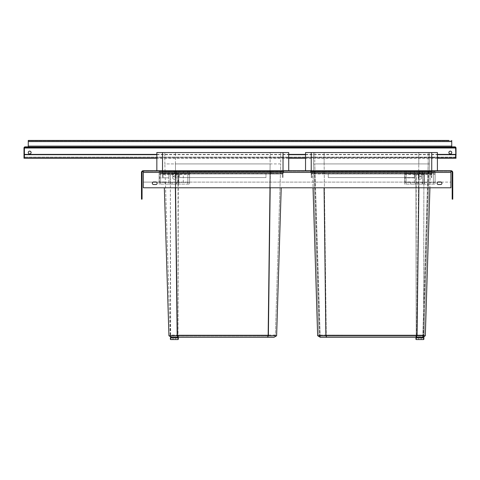 <?xml version="1.0" encoding="UTF-8"?>
<svg xmlns="http://www.w3.org/2000/svg" width="480" height="480" viewBox="0 0 480 480"><rect width="100%" height="100%" fill="white"/><g stroke="black" fill="none" stroke-linecap="round" stroke-linejoin="round"><path stroke-width="0.36" stroke-dasharray="2.4 1.8" d="M275.382 335.028L267.978 335.028L270.114 163.914L175.44 163.914L175.44 152.55L164.832 152.55L270.114 152.55L175.44 152.55L175.44 163.914L164.832 163.914L164.832 152.55L164.832 163.914L270.114 163.914L270.114 152.55L280.722 152.55L270.114 152.55L270.114 163.914L280.722 163.914L280.722 152.55L280.722 163.914L270.114 163.914L267.978 335.028L177.57 335.028L175.44 163.914L177.576 335.034L170.166 335.028L164.832 163.914L170.166 335.028L275.388 335.034L280.722 163.914L275.388 335.028L273.648 336.036L267.402 336.036L267.966 335.052M177.588 335.052L178.152 336.036L273.648 336.036L275.388 335.034M170.196 335.052L171.906 336.036L178.152 336.036L171.906 336.036L170.166 335.034M270.174 187.788L270.384 170.736L175.17 170.736L281.76 170.736L270.384 170.736L268.374 335.766L276.618 335.766L273.984 337.284L178.038 337.284L178.044 336.15L170.652 336.15L178.044 336.15L178.044 174.15L170.37 174.15L178.326 174.15L178.044 339.558L170.37 339.276L170.37 174.15L170.652 336.756M176.844 335.766L178.038 337.284L171.57 337.284L168.936 335.766L176.844 335.766M283.032 152.55L283.032 170.736L162.522 170.736L288.714 170.736L288.714 152.55L156.84 152.55L156.84 170.736L162.522 170.736L162.522 152.55M267.516 337.284L268.374 335.766L177.18 335.766L175.17 170.736L163.794 170.736L175.17 170.736L175.374 187.788M276.618 335.766L281.226 187.788M164.328 187.788L168.936 335.766M267.978 335.034L267.402 336.036L178.152 336.036L177.576 335.034M425.016 335.766L422.28 337.284L425.316 335.766L423.264 335.766L425.016 335.766M319.326 335.766L320.67 337.284L422.28 337.284L320.268 337.284L320.67 337.284L319.698 335.766L423.264 335.766L422.28 337.284L423.258 335.766L319.326 335.766M320.148 335.052L326.274 335.028L324.138 163.914L418.812 163.914L418.812 152.55L429.42 152.55L313.53 152.55L429.42 152.55L418.812 152.55L418.812 163.914L324.138 163.914L324.138 152.55L324.138 163.914L313.53 163.914L313.53 152.55L313.53 163.914L314.784 163.914L314.784 152.55L314.784 163.914L428.172 163.914L313.53 163.914L313.53 152.55L313.53 163.914L324.138 163.914L326.274 335.028L424.086 335.028L429.42 163.914L429.42 152.55L429.42 163.914L418.812 163.914L429.42 163.914L429.42 152.55L429.42 163.914L428.172 163.914L428.172 152.55L428.172 163.914L429.42 163.914L424.086 335.028L320.118 335.022L314.784 163.914L320.136 335.034L422.838 335.022L428.172 163.914L422.838 335.022L424.086 335.034L416.676 335.034L418.812 163.914L416.676 335.028L326.274 335.034L318.864 335.028L313.53 163.914L318.864 335.028L320.118 335.022M424.086 335.034L422.352 336.036L424.086 335.034L422.352 336.036L320.604 336.036L422.352 336.036L320.604 336.036L422.352 336.036L424.086 335.034L429.42 163.914L424.086 335.022M318.864 335.034L320.604 336.036L318.864 335.022M416.1 336.036L416.676 335.034L416.1 336.036M326.85 336.036L326.274 335.034L326.85 336.036M431.73 152.55L431.73 170.736L311.226 170.736L437.412 170.736L437.412 152.55L311.226 152.55L437.412 152.55L431.73 152.55L431.73 170.736L437.412 170.736L437.412 152.55L437.412 170.736L311.226 170.736L431.73 170.736L431.73 152.55L305.538 152.55L311.226 152.55L305.538 152.55L305.538 170.736L311.226 170.736L311.226 152.55L311.226 170.736L305.538 170.736L311.226 170.736L311.226 152.55M422.802 335.052L422.148 336.036L422.838 335.022M320.808 336.036L320.136 335.034L320.808 336.036M317.64 335.766L320.268 337.284L317.64 335.766L312.492 170.736L317.64 335.766L417.072 335.766L419.088 170.736L312.492 170.736L430.458 170.736L312.492 170.736L419.088 170.736L418.878 187.788M320.268 337.284L326.742 337.284L325.878 335.766L324.078 187.788M425.316 335.766L430.458 170.736L425.316 335.766L417.072 335.766L416.214 337.284L422.682 337.284M428.406 170.736L423.264 335.766L428.406 170.736M314.544 170.736L319.692 335.766L314.544 170.736M318.534 336.282L319.41 336.792M305.538 170.736L305.538 152.55L305.538 170.736M326.742 337.284L416.214 337.284L416.208 336.15L423.6 336.15L416.208 336.15L415.926 174.15L423.6 174.15L416.208 174.15L416.208 336.15L415.926 174.15L416.208 339.558L423.6 339.558L423.882 174.15L423.6 336.756M424.422 336.282L423.54 336.792M441.24 182.106L450.912 182.106L450.912 171.306L143.34 171.306L143.34 182.106L153.012 182.106M156.462 182.106L437.79 182.106M418.2 175.284A1.704 1.704 0 0 1 419.904 173.58A1.704 1.704 0 0 1 421.608 175.284A1.704 1.704 0 0 1 419.904 176.988A1.704 1.704 0 0 1 418.2 175.284A1.704 1.704 0 0 1 419.904 173.58A1.704 1.704 0 0 1 421.608 175.284A1.704 1.704 0 0 1 419.904 176.988A1.704 1.704 0 0 1 418.2 175.284M172.644 175.284A1.704 1.704 0 0 1 174.348 173.58A1.704 1.704 0 0 1 176.052 175.284A1.704 1.704 0 0 1 174.348 176.988A1.704 1.704 0 0 1 172.644 175.284A1.704 1.704 0 0 1 174.348 173.58A1.704 1.704 0 0 1 176.052 175.284A1.704 1.704 0 0 1 174.348 176.988A1.704 1.704 0 0 1 172.644 175.284M143.34 170.736L143.34 171.306L451.056 171.306A1.134 1.134 0 0 1 452.19 172.446L452.19 199.158L452.76 199.158L452.76 172.446A1.704 1.704 0 0 0 451.056 170.736L450.912 172.446L450.912 170.736L143.34 170.736L143.34 182.106L450.912 182.106L450.912 172.446L450.912 187.788L143.34 187.788L143.196 171.306A1.134 1.134 0 0 0 142.062 172.446L142.062 199.158L141.492 199.158L141.492 172.446A1.704 1.704 0 0 1 143.196 170.736L143.34 171.306M311.166 173.55L310.632 171.714A0.57 0.57 0 0 0 310.086 171.306A0.57 0.57 0 0 1 310.632 171.714L432.318 171.714A0.57 0.57 0 0 1 432.864 171.306L419.79 171.306L432.864 171.306A0.57 0.57 0 0 0 432.318 171.714L310.632 171.714A0.57 0.57 0 0 0 310.086 171.306L323.16 171.306L310.086 171.306A0.57 0.57 0 0 1 310.632 171.714L311.166 173.55A1.422 1.422 0 0 1 311.226 173.946L311.79 173.946L311.79 177.558L311.79 173.946L311.226 173.946L311.226 177.558L311.79 177.558L311.226 177.558L311.226 173.946L323.16 173.946L311.226 173.946A1.422 1.422 0 0 0 311.166 173.55L328.278 173.946L323.16 173.946L328.278 173.946L323.16 173.946L323.16 173.388L311.712 173.388A1.992 1.992 0 0 1 311.79 173.946A1.992 1.992 0 0 0 311.712 173.388L419.79 173.388L323.16 173.388L323.16 173.946L323.16 173.55L419.79 173.55L419.79 173.946L414.678 173.946L431.73 173.946L419.79 173.946L419.79 173.388L431.238 173.388A1.992 1.992 0 0 0 431.16 173.946L431.73 173.946L431.16 173.946L431.16 177.558L431.16 173.946A1.992 1.992 0 0 1 431.238 173.388L419.79 173.388L419.79 173.946L419.79 173.55L311.166 173.55A1.422 1.422 0 0 1 311.226 173.946M419.79 171.306L323.16 171.306L419.79 171.306L419.79 173.55L431.784 173.55A1.422 1.422 0 0 0 431.73 173.946L431.73 177.558L431.16 177.558L431.73 177.558L431.73 173.946A1.422 1.422 0 0 1 431.784 173.55L419.79 173.55L419.79 171.306M162.468 173.55L161.934 171.714A0.57 0.57 0 0 0 161.388 171.306A0.57 0.57 0 0 1 161.934 171.714A0.57 0.57 0 0 0 161.388 171.306A0.57 0.57 0 0 1 161.934 171.714L283.62 171.714A0.57 0.57 0 0 1 284.166 171.306L271.092 171.306L284.166 171.306A0.57 0.57 0 0 0 283.62 171.714L174.462 171.714L174.462 171.306L161.388 171.306L271.092 171.306L174.462 171.306L174.462 171.714L161.934 171.714L162.468 173.55A1.422 1.422 0 0 1 162.522 173.946L174.462 173.946L162.522 173.946L174.462 173.946L162.522 173.946L162.522 177.558L163.092 177.558L163.092 173.946L163.092 177.558L162.522 177.558L162.522 173.946A1.422 1.422 0 0 0 162.468 173.55L179.574 173.946L174.462 173.946L179.574 173.946L174.462 173.946L174.462 173.388L163.014 173.388A1.992 1.992 0 0 1 163.092 173.946A1.992 1.992 0 0 0 163.014 173.388L271.092 173.388L174.462 173.388L174.462 173.946L174.462 173.55L271.092 173.55L271.092 173.946L265.974 173.946L283.032 173.946L271.092 173.946L271.092 173.388L282.54 173.388A1.992 1.992 0 0 0 282.462 173.946L283.032 173.946L282.462 173.946L282.462 177.558L282.462 173.946A1.992 1.992 0 0 1 282.54 173.388L271.092 173.388L271.092 173.946L271.092 173.55L162.468 173.55A1.422 1.422 0 0 1 162.522 173.946M432.864 170.736A1.134 1.134 0 0 0 431.772 171.558A1.134 1.134 0 0 1 432.864 170.736A1.134 1.134 0 0 0 431.772 171.558L419.79 171.558L419.79 170.736L432.864 170.736L310.086 170.736L419.79 170.736L419.79 171.558L323.16 171.558L431.772 171.558L431.238 173.388A1.992 1.992 0 0 0 431.16 173.946M284.166 170.736A1.134 1.134 0 0 0 283.074 171.558A1.134 1.134 0 0 1 284.166 170.736A1.134 1.134 0 0 0 283.074 171.558L271.092 171.558L271.092 170.736L271.092 171.558L174.462 171.558L174.462 170.736L284.166 170.736L161.388 170.736L174.462 170.736L174.462 171.558L162.48 171.558L163.014 173.388A1.992 1.992 0 0 1 163.092 173.946M450.912 170.736L450.912 171.306M153.6 181.962A1.278 1.278 0 0 0 152.322 183.24A1.278 1.278 0 0 0 153.6 184.524L155.874 184.524A1.278 1.278 0 0 0 157.152 183.24A1.278 1.278 0 0 0 155.874 181.962L153.6 181.962M438.378 181.962L440.652 181.962A1.278 1.278 0 0 1 441.93 183.24A1.278 1.278 0 0 1 440.652 184.524L438.378 184.524A1.278 1.278 0 0 1 437.1 183.24A1.278 1.278 0 0 1 438.378 181.962M310.086 170.736A1.134 1.134 0 0 1 311.178 171.558L311.712 173.388A1.992 1.992 0 0 1 311.79 173.946A1.992 1.992 0 0 0 311.712 173.388L311.178 171.558L323.16 171.558L311.178 171.558A1.134 1.134 0 0 0 310.086 170.736A1.134 1.134 0 0 1 311.178 171.558M431.772 171.558L431.238 173.388M414.678 177.558L328.278 177.558L414.678 177.558L328.278 177.558L414.678 177.558L414.678 173.946L414.678 177.558M328.278 173.946L328.278 177.558L328.278 173.946L328.278 177.558L328.278 173.946L414.678 173.946L328.278 173.946M432.864 171.306A0.57 0.57 0 0 0 432.318 171.714L431.784 173.55A1.422 1.422 0 0 0 431.73 173.946M432.318 171.714L431.784 173.55M283.074 171.558L282.54 173.388L283.074 171.558L162.48 171.558A1.134 1.134 0 0 0 161.388 170.736A1.134 1.134 0 0 1 162.48 171.558L163.014 173.388M265.974 177.558L179.574 177.558L265.974 177.558L179.574 177.558L265.974 177.558L265.974 173.946L265.974 177.558M179.574 173.946L179.574 177.558L179.574 173.946L179.574 177.558L179.574 173.946L265.974 173.946L179.574 173.946M284.166 171.306A0.57 0.57 0 0 0 283.62 171.714L283.086 173.55A1.422 1.422 0 0 0 283.032 173.946L283.032 177.558L282.462 177.558L283.032 177.558L283.032 173.946A1.422 1.422 0 0 1 283.086 173.55L271.092 173.55L283.086 173.55A1.422 1.422 0 0 0 283.032 173.946M283.62 171.714L283.086 173.55M416.208 337.854L423.882 338.136L423.882 336.594M418.626 337.854L421.182 337.854L418.626 337.854L418.626 339.558L421.182 339.558L418.626 339.558M415.926 337.284L415.926 336.15L415.926 337.284M421.608 177.558A1.704 1.704 0 0 1 419.904 179.262A1.704 1.704 0 0 1 418.2 177.558A1.704 1.704 0 0 1 419.904 175.854A1.704 1.704 0 0 1 421.608 177.558A1.704 1.704 0 0 1 419.904 179.262A1.704 1.704 0 0 1 418.2 177.558A1.704 1.704 0 0 1 419.904 175.854A1.704 1.704 0 0 1 421.608 177.558M421.182 337.854L421.182 339.558M170.652 337.854L178.326 338.136L178.326 336.15L178.326 337.284M173.07 337.854L175.626 337.854L173.07 337.854L173.07 339.558L175.626 339.558L173.07 339.558M170.37 336.594L170.37 336.15L170.37 336.594M176.052 177.558A1.704 1.704 0 0 1 174.348 179.262A1.704 1.704 0 0 1 172.644 177.558A1.704 1.704 0 0 1 174.348 175.854A1.704 1.704 0 0 1 176.052 177.558A1.704 1.704 0 0 1 174.348 179.262A1.704 1.704 0 0 1 172.644 177.558A1.704 1.704 0 0 1 174.348 175.854A1.704 1.704 0 0 1 176.052 177.558M175.626 337.854L175.626 339.558M404.7 171.588L435.108 171.588L404.7 171.588L404.7 184.098L435.108 184.098L404.7 184.098L404.7 171.588M414.42 171.588L410.616 171.588L414.42 171.588L414.42 184.098L410.616 184.098L414.42 184.098L414.366 177.846L404.982 177.846L404.964 181.986L410.634 181.962L410.616 184.098L410.634 181.962L404.7 182.25L404.7 173.436L404.7 182.25L404.7 173.436L404.982 177.846L414.366 177.846L414.42 171.588M422.034 171.588L417.774 171.588L422.034 171.588L422.034 174.15L422.034 171.588M424.026 174.15L424.08 184.098L415.734 184.098L415.782 174.15L417.774 174.15L417.774 171.588L417.774 174.15L415.782 174.15L415.734 184.098L424.08 184.098L424.026 174.15L422.034 174.15L424.026 174.15M435.108 174.432L435.108 173.298L404.7 173.298L435.108 173.298L435.108 182.388L422.178 182.388L422.196 184.098L417.618 184.098L422.196 184.098L422.178 182.388L404.7 182.388L435.108 182.388L435.108 171.588L435.108 184.098L435.108 174.432L404.7 174.432M410.616 171.588L410.634 173.724L404.964 173.7L410.634 173.724L410.616 171.588M428.856 171.588L428.856 184.098M424.308 171.588L424.308 184.098L424.308 171.588M433.404 171.588L433.404 184.098L433.404 171.588M422.604 171.588L422.604 184.098L422.604 171.588M406.122 184.098L406.122 171.588L406.122 184.098M417.63 182.388L417.618 184.098L417.63 182.388M159.144 171.588L189.552 171.588L159.144 171.588L159.144 184.098L189.552 184.098L159.144 184.098L159.144 171.588M168.858 171.588L165.054 171.588L168.858 171.588L168.858 184.098L165.054 184.098L168.858 184.098L168.804 177.846L159.426 177.846L159.402 181.986L165.072 181.962L165.054 184.098L165.072 181.962L159.144 182.25L159.144 173.436L159.144 182.25L159.144 173.436L159.426 177.846L168.804 177.846L168.858 171.588M176.478 171.588L172.218 171.588L176.478 171.588L176.478 174.15L176.478 171.588M178.47 174.15L178.518 184.098L170.172 184.098L170.226 174.15L172.218 174.15L172.218 171.588L172.218 174.15L170.226 174.15L170.172 184.098L178.518 184.098L178.47 174.15L176.478 174.15L178.47 174.15M189.552 174.432L189.552 173.298L159.144 173.298L189.552 173.298L189.552 182.388L176.622 182.388L176.634 184.098L172.056 184.098L176.634 184.098L176.622 182.388L159.144 182.388L189.552 182.388L189.552 171.588L189.552 184.098L189.552 174.432L159.144 174.432M165.054 171.588L165.072 173.724L159.402 173.7L165.072 173.724L165.054 171.588M183.3 171.588L183.3 184.098M178.752 171.588L178.752 184.098L178.752 171.588M187.848 171.588L187.848 184.098L187.848 171.588M177.048 171.588L177.048 184.098L177.048 171.588M160.566 184.098L160.566 171.588L160.566 184.098M172.074 182.388L172.056 184.098L172.074 182.388M31.104 140.838L31.104 140.442L448.896 140.442L448.896 140.838L451.734 140.838L451.734 140.442L451.734 140.838L28.266 140.838L28.266 140.442L28.266 140.838L448.896 140.838M455.604 157.884L455.604 148.002L454.866 148.002L454.866 146.862L454.866 147.264L25.134 147.264A0.738 0.738 0 0 0 24.396 148.002L24.396 157.884L455.604 157.602L455.604 158.214L455.604 148.002A0.738 0.738 0 0 0 454.866 147.264M156.84 154.398L288.714 154.398M305.538 154.398L437.412 154.398M156.84 154.68L288.714 154.68M305.538 154.68L437.412 154.68M28.266 147.264L28.266 140.838M24.396 157.884L24.396 148.002L24.396 158.232L24.396 153.684L24.396 158.232L24.396 155.388L24.396 158.232L24 158.232L24 153.684L24 155.388L24 153.684L24 155.388L24.396 155.388L24 155.388L24.396 155.388L24 155.388L24 158.232L24.396 158.232L24 158.232L24 155.388L24 158.232L24.396 158.232L24 158.232L24 148.002L24.396 148.002L24 148.002A1.134 1.134 0 0 1 25.134 146.862L25.134 147.264M28.266 146.862L451.734 146.862L451.734 140.838M24 153.684L24.396 153.684M28.266 152.55A1.422 1.422 0 0 0 29.682 153.972A1.422 1.422 0 0 0 31.104 152.55A1.422 1.422 0 0 0 29.682 151.128A1.422 1.422 0 0 0 28.266 152.55M448.896 152.55A1.422 1.422 0 0 0 450.318 153.972A1.422 1.422 0 0 0 451.734 152.55A1.422 1.422 0 0 0 450.318 151.128A1.422 1.422 0 0 0 448.896 152.55M455.604 148.002L455.604 158.232L456 158.232L456 148.002L455.604 148.002L456 148.002A1.134 1.134 0 0 0 454.866 146.862L25.134 146.862L25.134 148.002L24.396 148.002M451.734 146.862L451.734 147.264M455.604 158.232L455.604 153.684L455.604 158.232L455.604 155.388L455.604 158.232L456 158.232L456 153.684L455.604 153.684L456 153.684L456 155.388L456 153.684L456 155.388L455.604 155.388L456 155.388L455.604 155.388L456 155.388L456 158.232L455.604 158.232L456 158.232L456 155.388L456 158.232L455.604 158.232M450.912 172.446L143.34 172.446M323.16 170.736L323.16 173.388L323.16 170.736M419.79 171.558L419.79 173.388L419.79 171.558M323.16 171.714L323.16 173.55L323.16 171.714M174.462 171.558L174.462 173.388L174.462 171.558M271.092 171.558L271.092 173.388L271.092 171.558M174.462 171.714L174.462 173.55L174.462 171.714M271.092 171.714L271.092 173.55L271.092 171.714M282.54 173.388A1.992 1.992 0 0 0 282.462 173.946M437.412 157.884L305.538 157.884M288.714 157.884L156.84 157.884M455.604 157.08L24.396 157.08L455.604 157.08M28.266 141.576L451.734 141.576M28.266 146.124L451.734 146.124M25.134 148.002L454.866 148.002M455.604 157.818L24.396 157.818M437.412 158.214L305.538 158.214M288.714 158.214L156.84 158.214M456 153.684L455.604 153.684"/><path stroke-width="0.72" d="M281.226 187.788L276.618 335.766L268.374 335.766L267.516 337.284L171.57 337.284L168.936 335.766L177.18 335.766L178.038 337.284L178.044 339.558L170.652 339.558L170.652 337.854L178.044 337.854M288.714 170.736L156.84 170.736L156.84 152.55L288.714 152.55L288.714 170.736M175.374 187.788L177.18 335.766L268.374 335.766L270.174 187.788M164.328 187.788L168.936 335.766M276.618 335.766L273.984 337.284L267.516 337.284M450.912 171.306L451.056 171.306A1.134 1.134 0 0 1 452.19 172.446L452.19 199.158L452.76 199.158L452.76 172.446A1.704 1.704 0 0 0 451.056 170.736L431.73 170.736L431.73 152.55L437.412 152.55L437.412 170.736L283.032 170.736L283.032 152.55M450.912 170.736L450.912 187.788L143.34 187.788L143.34 170.736L162.522 170.736L162.522 152.55M423.54 336.792L425.316 335.766L429.93 187.788L425.316 335.766L417.072 335.766L416.214 337.284L320.268 337.284L318.534 336.282M324.078 187.788L325.878 335.766L317.64 335.766L313.026 187.788L317.64 335.766M311.226 152.55L311.226 170.736L305.538 170.736L305.538 152.55L431.73 152.55M418.878 187.788L417.072 335.766L325.878 335.766L326.742 337.284M422.682 337.284L416.214 337.284L416.208 337.854L423.6 337.854L423.6 339.558L416.208 339.558L416.208 337.854M425.316 335.766L424.422 336.282M319.41 336.792L320.268 337.284M153.012 182.106L156.462 182.106M437.79 182.106L441.24 182.106M143.34 171.306L143.196 171.306A1.134 1.134 0 0 0 142.062 172.446L142.062 199.158L141.492 199.158L141.492 172.446A1.704 1.704 0 0 1 143.196 170.736L143.34 170.736M440.652 184.524L438.378 184.524A1.278 1.278 0 0 1 437.1 183.24A1.278 1.278 0 0 1 438.378 181.962L440.652 181.962A1.278 1.278 0 0 1 441.93 183.24A1.278 1.278 0 0 1 440.652 184.524M155.874 184.524A1.278 1.278 0 0 0 157.152 183.24A1.278 1.278 0 0 0 155.874 181.962L153.6 181.962A1.278 1.278 0 0 0 152.322 183.24A1.278 1.278 0 0 0 153.6 184.524L155.874 184.524M423.882 339.276L423.882 336.594M415.926 338.136L415.926 339.276M178.326 339.276L178.326 337.284M170.37 338.136L170.37 339.276M455.604 155.388L455.604 158.232L456 158.232L455.604 148.002L454.866 148.002L454.866 147.264L28.266 147.264L28.266 140.442L31.104 140.442M28.266 140.442L448.896 140.442M24.396 154.398L156.84 154.398M288.714 154.398L305.538 154.398M437.412 154.398L455.604 154.398M24.396 154.68L156.84 154.68M288.714 154.68L305.538 154.68M437.412 154.68L455.604 154.68M451.734 147.264L451.734 140.442M28.266 147.264L25.134 147.264L25.134 148.002L24.396 148.002L24.396 158.232L24 158.232L24 155.388L24.396 155.388M28.266 146.862L25.134 146.862A1.134 1.134 0 0 0 24 148.002L24 155.388M28.266 152.55A1.422 1.422 0 0 0 29.682 153.972A1.422 1.422 0 0 0 31.104 152.55A1.422 1.422 0 0 0 29.682 151.128A1.422 1.422 0 0 0 28.266 152.55M448.896 152.55A1.422 1.422 0 0 0 450.318 153.972A1.422 1.422 0 0 0 451.734 152.55A1.422 1.422 0 0 0 450.318 151.128A1.422 1.422 0 0 0 448.896 152.55M25.134 147.264A0.738 0.738 0 0 0 24.396 148.002M456 155.388L456 148.002A1.134 1.134 0 0 0 454.866 146.862L451.734 146.862M455.604 148.002A0.738 0.738 0 0 0 454.866 147.264M450.912 172.446L143.34 172.446M423.6 337.854L423.6 336.756M170.652 337.854L170.652 336.756M28.266 141.576L451.734 141.576M455.604 157.884L437.412 157.884M305.538 157.884L288.714 157.884M156.84 157.884L24.396 157.884M28.266 146.124L451.734 146.124M25.134 148.002L454.866 148.002M455.604 158.214L437.412 158.214M305.538 158.214L288.714 158.214M156.84 158.214L24.396 158.214"/></g></svg>
